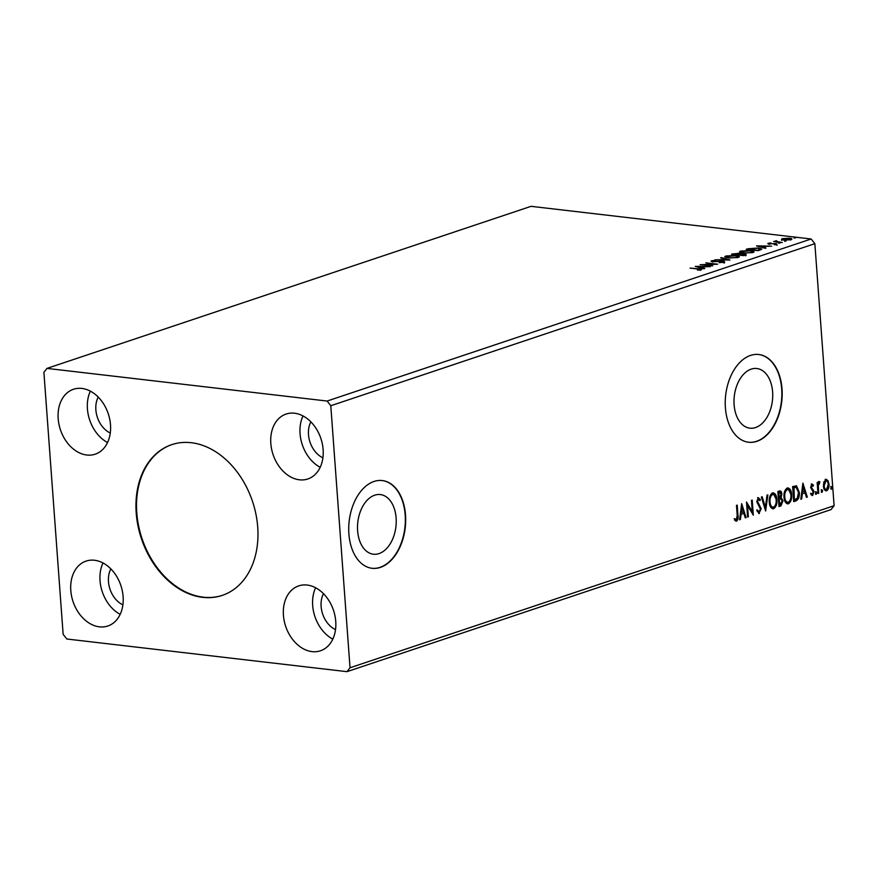 <?xml version="1.0" encoding="UTF-8"?>
<svg xmlns="http://www.w3.org/2000/svg" width="878" height="878" viewBox="0 0 878 878"><rect width="100%" height="100%" fill="white"/><g stroke="black" fill="none" stroke-linecap="round" stroke-linejoin="round"><path stroke-width="1.32" d="M257.715 527.107A79.492 58.585 -108.5 0 0 171.726 444.652A79.492 58.585 -108.5 0 0 136.211 512.95A79.492 58.585 -108.5 0 0 222.2 595.416A79.492 58.585 -108.5 0 0 257.715 527.107M172.011 444.553A79.492 58.585 -108.5 0 0 136.781 512.763A79.492 58.585 -108.5 0 0 222.485 595.317M396.121 517.943A30.028 19.184 96.6 0 0 380.35 494.566A30.028 19.184 96.6 0 0 357.62 530.839A30.028 19.184 96.6 0 0 373.391 554.216A30.028 19.184 96.6 0 0 396.121 517.943M772.618 391.895A30.028 19.184 96.6 0 0 756.847 368.519A30.028 19.184 96.6 0 0 734.118 404.791A30.028 19.184 96.6 0 0 749.889 428.179A30.028 19.184 96.6 0 0 772.618 391.895M782.013 388.91A44.163 28.206 96.6 0 0 758.822 354.514A44.163 28.206 96.6 0 0 725.404 407.864A44.163 28.206 96.6 0 0 748.594 442.249A44.163 28.206 96.6 0 0 782.013 388.91M748.429 442.227A44.163 28.206 96.6 0 0 781.683 388.866A44.163 28.206 96.6 0 0 758.658 354.492M405.515 514.958A44.163 28.206 96.6 0 0 382.325 480.562A44.163 28.206 96.6 0 0 348.895 533.912A44.163 28.206 96.6 0 0 372.096 568.296A44.163 28.206 96.6 0 0 405.515 514.958M371.921 568.275A44.163 28.206 96.6 0 0 405.175 514.914A44.163 28.206 96.6 0 0 382.149 480.54M110.847 568.9A23.19 17.088 -108.5 0 0 108.477 581.697A23.19 17.088 -108.5 0 0 122.887 604.854M110.277 433.041A23.19 17.088 71.5 0 1 95.867 409.872A23.19 17.088 71.5 0 1 98.237 397.086M310.867 421.868A23.19 17.088 -108.5 0 0 308.496 434.654A23.19 17.088 -108.5 0 0 322.906 457.822M335.517 629.647A23.19 17.088 71.5 0 1 321.118 606.478A23.19 17.088 71.5 0 1 323.488 593.693M335.747 621.383A34.231 25.221 -108.5 0 0 298.729 585.878A34.231 25.221 -108.5 0 0 283.429 615.28A34.231 25.221 -108.5 0 0 320.459 650.785A34.231 25.221 -108.5 0 0 335.747 621.383M315.608 587.755A34.231 25.221 -108.5 0 0 312.678 605.491A34.231 25.221 -108.5 0 0 332.806 639.129M270.819 443.467A34.231 25.221 71.5 0 1 286.107 414.054A34.231 25.221 71.5 0 1 323.126 449.558A34.231 25.221 71.5 0 1 307.838 478.971A34.231 25.221 71.5 0 1 270.819 443.467M320.196 467.305A34.231 25.221 71.5 0 1 300.056 433.677A34.231 25.221 71.5 0 1 302.998 415.931M110.496 424.776A34.231 25.221 -108.5 0 0 73.478 389.272A34.231 25.221 -108.5 0 0 58.178 418.674A34.231 25.221 -108.5 0 0 95.208 454.178A34.231 25.221 -108.5 0 0 110.496 424.776M90.357 391.149A34.231 25.221 -108.5 0 0 87.427 408.885A34.231 25.221 -108.5 0 0 107.555 442.523M70.8 590.499A34.231 25.221 71.5 0 1 86.088 561.097A34.231 25.221 71.5 0 1 123.118 596.601A34.231 25.221 71.5 0 1 107.818 626.003A34.231 25.221 71.5 0 1 70.8 590.499M120.176 614.337A34.231 25.221 71.5 0 1 100.037 580.709A34.231 25.221 71.5 0 1 102.978 562.963M712.684 265.858L700.117 264.739L713.88 264.113L705.824 262.829L717.644 264.201L703.904 264.838L712.684 265.858M729.958 260.075L714.977 259.767L727.171 259.723L720.618 257.88L721.453 257.594L729.958 260.075M743.304 255.619L731.484 254.236L738.102 253.347L744.27 253.775C746.201 254.005 746.541 254.4 745.279 254.949L743.304 255.619M746.091 254.411L745.279 254.949M760.337 249.912L758.032 250.68L746.223 249.308L747.727 248.803L758.372 247.969L761.808 249.045L760.337 249.912L760.282 249.056L757.615 248.222L748.199 249.187L757.582 250.285L760.139 249.297L760.194 249.956M781.53 239.496L782.155 238.64L789.432 238.234C791.901 238.509 792.45 238.992 791.089 239.683L783.845 240.1L781.53 239.496L782.155 238.64L782.66 239.365M791.934 239.101L791.089 239.683M782.298 242.558L773.661 241.549L776.481 240.682L777.315 241.582L782.298 242.558M776.536 241L777.348 241.977M768.272 243.919L768.228 243.305L770.928 242.954L769.337 243.415L769.765 243.799L776.141 243.557L777.03 244.391L774.297 244.775L775.889 244.293L775.428 243.821L767.778 243.623M769.337 243.415L769.786 244.117M775.911 244.633L775.428 243.821M699.953 270.128L697.933 269.019L690.075 268.097L698.811 268.778C701.27 268.92 702.038 269.283 701.138 269.864L697.384 270.095L700.216 269.513L700.271 270.38M701.741 269.469L701.138 269.864M811.162 238.992L531.036 206.33L46.962 368.398L43.9 372.294L63.139 634.322L66.838 639.008L346.964 671.67L831.038 509.602L834.1 505.706L814.861 243.678L811.162 238.992L327.099 401.048L46.962 368.398M756.507 245.862L771.63 246.136L765.989 246.312L763.212 247.245L765.978 248.024L765.144 248.298L756.507 245.862M779.049 243.272L780.322 242.844L778.72 243.217M794.425 238.125L795.687 237.697L794.096 238.07M784.888 241.318L786.161 240.89L784.559 241.252M743.04 253.062L739.474 251.865L740.538 251.075L750.602 250.504L754.114 251.712L753.017 252.502L743.04 253.062M728.301 257.989L724.745 256.793L725.799 256.003L735.863 255.432L739.386 256.65L738.277 257.43L728.301 257.989M723.977 262.215L719.17 262.665L722.715 262.094L722.1 261.403L712.596 261.666L711.619 260.755L715.526 260.349L712.815 260.898L713.309 261.403L722.879 261.15C724.635 261.359 724.998 261.71 723.977 262.215L724.602 261.787M722.748 262.489L722.1 261.403M711.07 261.15L711.619 260.755L711.674 261.501M712.815 260.898L713.342 261.732M695.288 266.352L710.401 266.627L704.771 266.802L701.983 267.735L704.749 268.525L703.926 268.8L695.288 266.352M821.874 489.825L822.598 490.868L822.06 492.328L821.325 491.285L822.027 489.803M816.024 491.779L816.76 492.821L816.211 494.281L815.486 493.249L816.189 491.768M802.898 483.141L807.31 497.069L806.476 497.343L805.104 492.865L802.327 493.798L801.658 498.956L800.824 499.242L802.898 483.141M787.204 488.003C789.893 488.047 791.374 490.253 791.638 494.61C792 498.88 790.924 501.942 788.422 503.785C785.766 503.709 784.295 501.525 784.021 497.233C783.648 492.964 784.712 489.88 787.204 488.003L788.126 487.894M787.796 487.883L790.968 494.534C791.33 498.803 790.255 501.865 787.742 503.709L787.511 503.895M741.669 503.643L746.08 517.57L745.246 517.844L743.875 513.367L741.098 514.299L740.428 519.458L739.605 519.732L741.669 503.643M758.219 499.209L756.847 501.393L760.502 508.658L758.713 513.432L759.382 513.509L756.924 510.963L757.484 509.997L759.218 511.984L760.414 508.977L756.77 501.788L758.274 497.683L760.381 499.593L759.854 500.712L758.383 499.231L757.527 501.47L761.182 508.735L758.888 513.564M756.803 509.92L758.274 511.94L759.218 511.984M772.464 492.931C775.153 492.986 776.635 495.181 776.898 499.538C777.271 503.818 776.196 506.88 773.683 508.724C771.027 508.636 769.567 506.452 769.282 502.161C768.919 497.892 769.973 494.819 772.464 492.931L773.386 492.821M773.057 492.81L776.229 499.461C776.591 503.742 775.515 506.804 773.013 508.636L772.772 508.823M831.4 486.631L832.125 487.674L831.587 489.145L830.851 488.102L831.554 486.621M346.964 671.67L350.026 667.763L330.786 405.735L814.861 243.678M350.026 667.763L834.1 505.706M779.28 491.054C780.794 490.659 781.65 491.647 781.837 494.007L781.135 497.519L782.989 500.844L780.959 505.893L778.984 506.551L777.875 491.515L780.213 490.923M765.638 511.018L761.358 497.047L762.192 496.772L765.44 507.363L767.01 495.159L767.844 494.874L765.638 511.018M736.576 505.344L737.3 515.199C737.805 517.833 737.333 519.787 735.874 521.071L734.546 520.05L734.853 518.755L736.422 519.611L737.202 515.386L736.466 505.377L737.224 505.124L737.97 515.276C738.475 517.91 738.003 519.864 736.543 521.148L736.06 521.203M734.173 518.678L736.422 519.611M748.363 516.802L747.606 517.054L746.498 502.018L752.281 511.578L751.458 500.361L752.216 500.109L753.324 515.145L747.54 505.618L748.363 516.802L747.584 516.758M796.017 500.844L793.712 501.623L792.615 486.588L796.511 485.841L799.276 492.251C799.704 496.553 798.618 499.417 796.017 500.844L793.69 501.327M796.126 485.743L798.596 492.174L799.276 492.251M811.876 484.085L813.456 485.161L813.083 486.247L812.018 485.424L811.393 487.147L813.95 491.79L812.567 495.499L810.899 494.544L811.261 493.381L812.391 494.182L813.193 492.108L810.635 487.455L812.194 484.052M812.402 486.171L811.349 485.336L812.205 485.402L811.349 485.336L810.723 487.07L811.393 487.147M810.723 487.07L813.269 491.713L812.117 495.554M810.581 493.293L812.391 494.182M817.978 493.502L817.166 482.516L817.934 482.252L818.055 483.877L819.24 481.616L819.854 481.802L819.569 483.087L818.307 485.743L818.735 493.238L817.978 493.502M819.24 481.616L819.854 481.802L819.174 481.726L818.911 482.955M819.569 483.087L818.219 483.207M825.792 479.421L827.976 480.551L829.008 484.206C829.26 487.312 828.459 489.518 826.626 490.802C824.694 490.78 823.63 489.2 823.421 486.083L823.871 481.934L826.461 479.344M825.122 479.344L827.306 480.475L828.327 484.129C828.58 487.235 827.789 489.43 825.957 490.714L826.626 490.802L825.924 490.879M330.786 405.735L327.099 401.048M830.72 486.555L832.125 487.674M831.455 487.597L830.906 489.057M779.84 490.923L781.837 494.007M781.157 493.93L780.465 497.442L781.135 497.519M780.465 497.442L782.989 500.844M782.309 500.756L780.29 505.816L780.959 505.893M780.29 505.816L778.962 506.255M779.631 504.751L778.951 504.674L778.545 499.088L780.794 498.803L779.214 499.165L779.631 504.751L782.221 501.097L780.827 498.814M779.719 492.492L778.073 492.723L778.435 497.541L779.499 497.497L781.069 494.292L779.543 492.536L778.753 492.81L779.104 497.628M778.863 492.459L779.423 492.393M778.073 492.723L778.753 492.81M778.545 499.088L779.214 499.165M780.158 498.726L780.761 498.803M776.229 499.461L776.898 499.538M773.013 508.636L772.442 508.757M772.936 494.391L771.938 494.391C769.929 495.916 769.073 498.386 769.369 501.821C769.589 505.256 770.752 507.023 772.87 507.111M769.369 501.821L770.05 501.898C770.258 505.333 771.433 507.1 773.551 507.188L772.508 507.188M773.551 507.188C775.581 505.706 776.448 503.248 776.141 499.791C775.922 496.344 774.747 494.566 772.607 494.468C770.599 495.993 769.754 498.474 770.05 501.898M772.618 494.314L771.938 494.391M761.599 496.97L764.76 507.286L765.44 507.363M767.12 495.115L765.243 509.723M757.604 497.606L760.381 499.593M756.847 501.393L757.527 501.47M757.451 503.182L758.131 503.259M758.504 504.356L759.174 504.433M760.502 508.658L761.182 508.735M741.526 504.817L745.4 517.493L746.08 517.57M741.098 514.299L743.875 513.367M740.417 514.223L739.759 519.381L740.428 519.458M741.998 507.243L741.328 507.166L740.637 512.565L743.436 511.929L741.998 507.243L741.306 512.642M746.563 502.874L752.281 511.578M751.568 500.328L752.589 514.234M747.694 516.725L746.871 505.541L747.54 505.618M790.968 494.534L791.638 494.61M787.742 503.709L787.182 503.818M787.665 489.463L786.677 489.452C784.669 490.978 783.813 493.458 784.109 496.893C784.328 500.328 785.492 502.084 787.61 502.172M784.109 496.893L784.778 496.97C784.998 500.405 786.161 502.161 788.279 502.249L787.248 502.26M788.279 502.249C790.31 500.778 791.177 498.309 790.88 494.863C790.661 491.406 789.487 489.639 787.346 489.529C785.338 491.054 784.482 493.535 784.778 496.97M787.346 489.386L786.677 489.452M798.596 492.174C799.035 496.476 797.948 499.341 795.347 500.767M793.306 487.63L793.69 499.747L797.191 498.484L798.508 492.503L796.214 487.389L793.306 487.63L793.986 487.707L794.36 499.823M792.812 487.795L793.482 487.872M796.214 487.389L793.986 487.707M802.744 484.316L806.63 496.992L807.31 497.069M802.327 493.798L805.104 492.865M801.647 493.721L800.977 498.88L801.658 498.956M803.227 486.741L802.558 486.664L801.855 492.075L804.665 491.439L803.227 486.741L802.536 492.152M811.195 484.008L813.456 485.161M810.976 488.003L811.645 488.08M812.896 490.1L813.577 490.176M813.269 491.713L813.95 491.79M815.355 491.702L816.76 492.821M816.079 492.745L815.541 494.204M817.275 482.472L817.374 483.789L818.055 483.877M818.57 481.539L819.174 481.726M817.912 483.855L817.637 485.666L818.307 485.743M817.637 485.666L818.066 493.162L818.735 493.238M821.193 489.748L822.598 490.868M821.929 490.78L821.38 492.251M827.306 480.475L827.976 480.551M828.327 484.129L829.008 484.206M825.989 480.749L825.221 480.694L823.509 485.753C823.641 488.091 824.42 489.298 825.858 489.375M823.509 485.753L824.179 485.83C824.321 488.168 825.1 489.375 826.527 489.452L825.726 489.408M826.527 489.452L828.25 484.469C828.108 482.132 827.317 480.892 825.891 480.771L824.179 485.83M700.227 269.809L700.951 269.93M764.453 246.279L759.426 246.169L764.497 246.806M777.096 245.247L776.141 243.557M775.669 241.691L776.536 241.538M776.602 241.856L777.381 242.438M781.585 240.352L782.21 239.507M790.628 239.266L791.495 239.529M790.057 239.946L790.024 239.562C790.99 239.046 790.54 238.684 788.685 238.487L783.209 238.772L782.715 240.034M784.636 240.177L790.617 239.134L790.683 239.99M783.209 238.772C782.276 239.288 782.748 239.65 784.614 239.848M760.282 249.122L761.402 249.473M739.836 252.282L740.538 251.075M740.604 251.931L741.01 252.71M751.809 252.809L752.665 251.712L753.818 252.14M752.731 252.59L752.665 251.712L749.834 250.757L740.944 251.832M743.82 253.138L751.777 252.37M741.778 251.207C740.363 251.975 741.032 252.502 743.798 252.809M733.47 254.466L737.641 254.433L737.355 253.599L733.459 254.126M738.157 254.203L739.748 254.807M744.324 254.642C746.267 254.872 746.607 255.257 745.345 255.816M737.696 255.289L737.421 254.466M737.674 254.96L737.355 253.599M738.848 254.576L743.721 254.927L743.501 254.038L738.848 254.576M743.765 255.465L743.501 254.038M725.096 257.21L725.799 256.003M725.865 256.859L726.271 257.649M737.081 257.748L737.937 256.65L739.078 257.078M738.003 257.517L737.937 256.65L735.105 255.696L726.205 256.771M729.08 258.077L737.048 257.298M727.05 256.135C725.634 256.903 726.304 257.441 729.058 257.737M711.882 261.556L712.508 261.414M722.945 262.006C724.701 262.215 725.063 262.577 724.043 263.082M703.234 266.769L698.197 266.671L703.267 267.307M778.929 498.956L779.598 499.033M737.3 515.199L737.97 515.276M811.821 488.881L812.49 488.958M817.791 489.474L818.472 489.551M747.771 249.484L747.727 248.803M732.932 254.411L732.889 253.764M736.159 519.644L735.49 519.567M819.339 482.999L818.658 482.922M769.128 243.568L769.194 244.424M776.174 244.095L776.229 244.951M776.317 241.176L776.382 242.043M738.486 253.983L738.541 254.839M744.632 254.433L744.698 255.289M723.154 261.776L723.22 262.632M712.486 261.117L712.552 261.984"/></g></svg>
